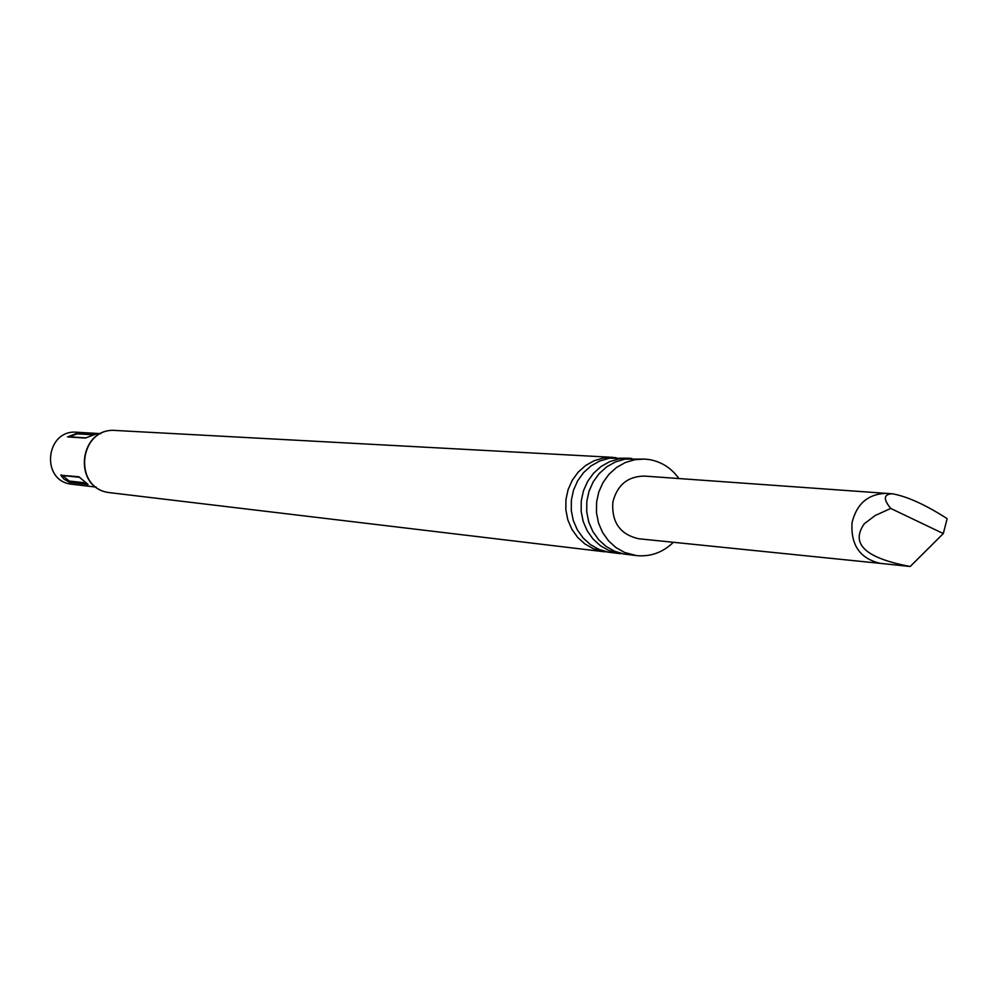 <?xml version="1.0" encoding="UTF-8"?>
<svg xmlns="http://www.w3.org/2000/svg" width="997" height="997" viewBox="0 0 997 997"><rect width="100%" height="100%" fill="white"/><g stroke="black" fill="none" stroke-linecap="round" stroke-linejoin="round"><path stroke-width="1.5" d="M636.385 555.591L624.097 554.058L614.688 551.291L606.076 546.431L598.661 539.713L592.791 531.438L588.741 522.004L586.722 511.847L586.809 501.454L589.003 491.284L593.203 481.838L599.209 473.55L606.737 466.808L615.436 461.923L624.895 459.131L644.747 459.081L634.902 459.679L625.381 462.496L616.62 467.406L609.042 474.198L602.998 482.548L598.773 492.057L596.567 502.289L596.48 512.757L598.524 522.989L602.587 532.485L608.494 540.81L615.947 547.565L624.62 552.463L636.385 555.591C650.53 556.937 662.855 552.512 673.374 542.293M620.682 553.721L608.307 552.176L598.985 549.434L590.448 544.624L583.108 537.969L577.288 529.793L573.287 520.459L571.281 510.414L571.368 500.12L573.537 490.075L577.699 480.728L583.644 472.528L591.096 465.861L599.72 461.025L609.092 458.259L628.957 458.221L619.212 458.819L609.778 461.599L601.116 466.471L593.601 473.189L587.619 481.439L583.432 490.848L581.251 500.968L581.164 511.336L583.183 521.456L587.208 530.853L593.065 539.078L600.456 545.783L609.042 550.618L623.536 553.958M890.732 508.445L943.299 533.569L947.15 518.652C925.54 504.769 907.258 496.469 892.315 493.764C883.616 494.2 883.093 499.098 890.732 508.445L875.179 515.524L864.324 523.724C850.129 543.851 865.421 558.108 910.211 566.495L880.663 563.405M880.538 563.392L638.94 538.779C620.296 534.666 611.585 522.49 612.819 502.264C617.143 485.078 627.661 476.354 644.374 476.08L886.595 493.39M678.895 478.548C671.617 468.341 662.02 462.072 650.106 459.704L644.747 459.081M631.811 458.47L628.957 458.221M615.972 457.611L603.521 457.947L594.175 460.714L585.588 465.524L578.16 472.167L572.241 480.33L568.091 489.639L565.922 499.659L565.847 509.903L567.841 519.923L571.842 529.208L577.624 537.358L584.952 543.988L593.452 548.774L607.784 552.089M100.747 433.633L76.919 432.249C45.887 429.084 40.054 480.193 70.999 484.156L96.111 487.084M85.343 438.057L67.484 436.91L78.564 432.773L96.572 433.832L85.343 438.057M87.923 484.505L69.653 482.386L63.883 479.058L60.879 475.27L78.738 476.728L87.798 484.156M79.76 477.351L62.624 475.519L69.129 481.028L86.216 482.947M93.593 434.817L77.193 433.832L69.242 436.811L86.078 437.882M910.211 566.495L943.299 533.569M886.732 493.39L886.532 493.378C868.275 493.814 856.784 503.572 852.036 522.677C850.64 545.16 860.112 558.731 880.463 563.38M69.242 436.811L68.556 436.985M109.309 492.63L109.034 492.58C71.846 487.869 78.701 426.803 115.988 430.492C79.025 426.853 72.208 487.894 109.059 492.58L604.992 551.84M77.193 433.832L78.564 432.773M62.624 475.519L61.066 474.846M69.129 481.028L70.064 482.486M886.532 493.378L892.315 493.764M115.988 430.492L613.18 457.374M88.085 484.467L86.515 483.171M82.751 480.043L78.751 476.728"/></g></svg>
